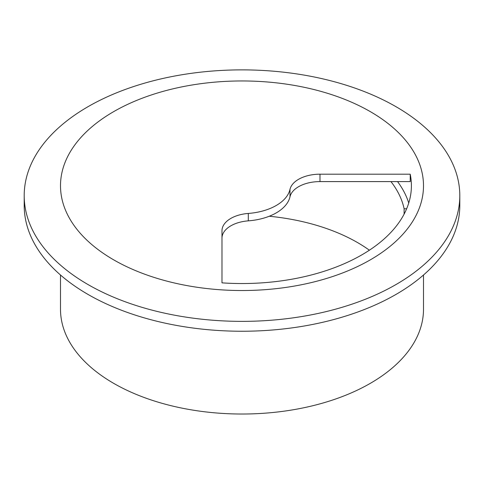 <?xml version="1.0" encoding="UTF-8"?>
<svg xmlns="http://www.w3.org/2000/svg" width="484" height="484" viewBox="0 0 484 484"><rect width="100%" height="100%" fill="white"/><g stroke="black" fill="none" stroke-linecap="round" stroke-linejoin="round"><path stroke-width="0.73" d="M60.5 275.009L60.5 309.234A181.5 104.786 0 0 0 113.661 383.334A181.5 104.786 0 0 0 311.46 406.046A181.5 104.786 0 0 0 423.5 309.234L423.5 275.009M396.009 106.704A217.8 125.743 180 0 1 459.8 195.621A217.8 125.743 180 0 1 325.351 311.793A217.8 125.743 180 0 1 87.991 284.538A217.8 125.743 180 0 1 24.2 195.621A217.8 125.743 180 0 1 158.649 79.449A217.8 125.743 180 0 1 396.009 106.704M459.8 195.621L459.8 205.5A217.8 125.743 180 0 1 325.351 321.672A217.8 125.743 180 0 1 87.991 294.417A217.8 125.743 180 0 1 24.2 205.5L24.2 195.621M369.395 250.204A163.35 94.307 0 0 0 357.507 242.551A163.35 94.307 0 0 0 269.243 216.245M370.339 111.647A181.5 104.786 180 0 1 370.339 259.835A181.5 104.786 180 0 1 113.661 259.835A181.5 104.786 180 0 1 113.661 111.647A181.5 104.786 180 0 1 370.339 111.647M390.945 181.591A163.35 94.307 180 0 1 404.116 208.761L404.116 214.103M406.639 208.761L404.116 208.761M397.552 181.591A169.4 97.804 180 0 1 408.732 203.032M289.989 189.377A30.25 17.466 180 0 1 319.984 174.186L410.214 174.186A169.4 97.804 180 0 1 411.4 185.741A169.4 97.804 180 0 1 221.981 282.856L221.981 230.765A30.25 17.466 180 0 1 248.298 213.444A48.4 27.945 0 0 0 289.989 189.377L289.989 196.788A30.25 17.466 0 0 1 319.984 181.591L410.214 181.591L410.214 174.186M248.298 213.444L248.298 220.855A48.4 27.945 0 0 0 289.989 196.788M248.298 220.855A30.25 17.466 0 0 0 221.981 238.17M319.984 174.186L319.984 181.591"/></g></svg>
